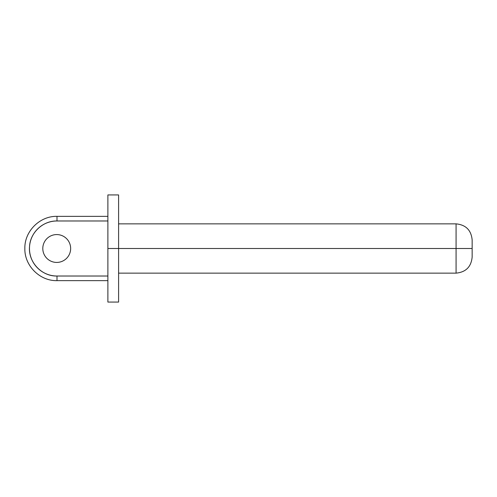 <?xml version="1.0" encoding="UTF-8"?>
<svg xmlns="http://www.w3.org/2000/svg" width="497" height="497" viewBox="0 0 497 497"><rect width="100%" height="100%" fill="white"/><g stroke="black" fill="none" stroke-linecap="round" stroke-linejoin="round"><path stroke-width="0.75" d="M456.078 248.5L456.078 223.861L456.078 248.5L118.597 248.5L456.078 248.5L456.078 273.139L456.078 248.5L472.15 248.5L456.078 248.5M118.597 223.861L456.078 223.861C465.838 224.812 471.199 230.167 472.15 239.927L472.15 257.073C471.199 266.833 465.838 272.188 456.078 273.139L118.597 273.139L118.597 300.548L118.597 248.5L107.88 248.5L107.88 194.93L118.597 194.93L118.597 302.07L107.88 302.07L107.88 248.5L118.597 248.5M56.993 280.643C39.816 281.085 24.409 265.678 24.85 248.5C24.409 265.678 39.816 281.085 56.993 280.643L56.993 276.021L56.993 280.643L107.88 280.643L107.88 299.318L107.88 248.5M56.993 220.979L56.993 216.357L56.993 220.979C42.959 220.656 30.162 232.633 29.534 246.624C28.049 261.938 41.58 276.456 56.993 276.021L107.88 276.021L56.993 276.021A27.521 27.521 0 0 1 29.472 248.5A27.521 27.521 0 0 1 56.993 220.979L107.88 220.979L56.993 220.979M24.85 248.5C24.409 231.322 39.816 215.915 56.993 216.357C39.816 215.915 24.409 231.322 24.85 248.5M42.798 248.5A13.928 13.928 0 0 0 56.726 262.428A13.928 13.928 0 0 0 70.649 248.5A13.928 13.928 0 0 0 56.726 234.572A13.928 13.928 0 0 0 42.798 248.5A13.928 13.928 0 0 0 56.726 262.428A13.928 13.928 0 0 0 70.649 248.5A13.928 13.928 0 0 0 56.726 234.572A13.928 13.928 0 0 0 42.798 248.5M50.812 221.687A27.521 27.521 0 0 0 44.829 223.812M44.177 224.147A27.521 27.521 0 0 0 40.071 226.8M39.76 227.042A27.521 27.521 0 0 0 32.957 235.1M31.777 237.479A27.521 27.521 0 0 0 31.143 239.051M30.174 242.337A27.521 27.521 0 0 0 30.068 242.809M30.056 254.141A27.521 27.521 0 0 0 30.174 254.675M31.143 257.949A27.521 27.521 0 0 0 31.758 259.477M32.945 261.888A27.521 27.521 0 0 0 35.473 265.653M35.747 265.994A27.521 27.521 0 0 0 44.258 272.896M44.941 273.244A27.521 27.521 0 0 0 50.806 275.313M56.993 216.357L107.88 216.357"/></g></svg>
